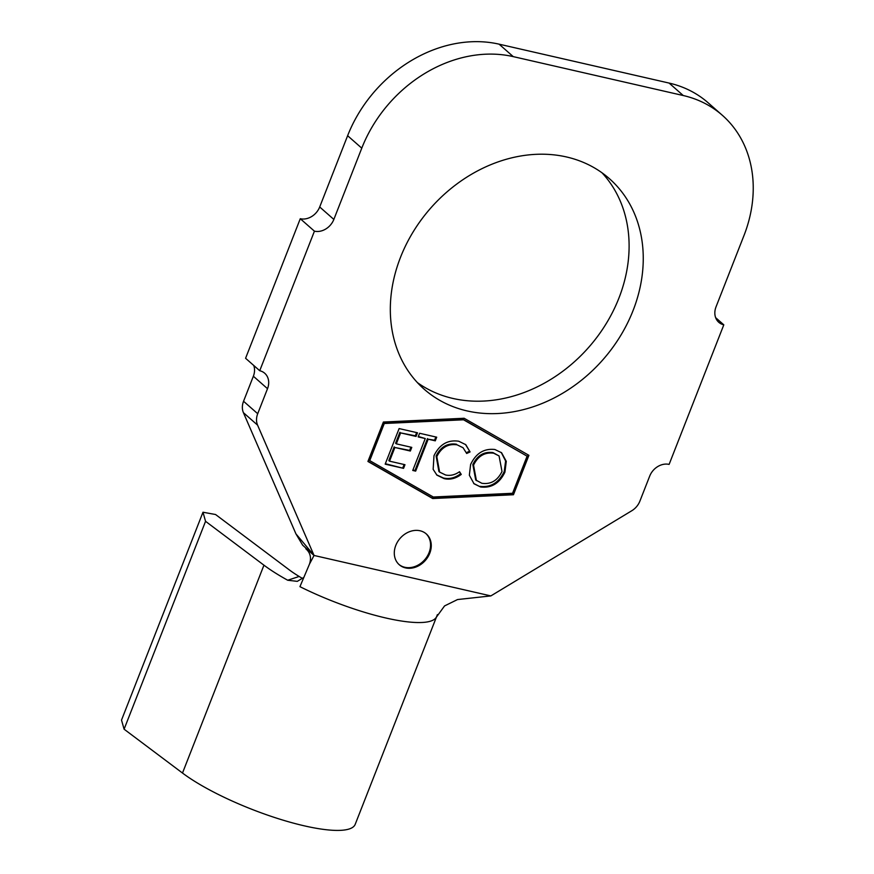 <?xml version="1.0" encoding="UTF-8"?>
<svg xmlns="http://www.w3.org/2000/svg" width="874" height="874" viewBox="0 0 874 874"><rect width="100%" height="100%" fill="white"/><g stroke="black" fill="none" stroke-linecap="round" stroke-linejoin="round"><path stroke-width="1.31" d="M395.78 545.442A20.495 16.77 131.3 0 0 399.243 564.724A20.495 16.77 131.3 0 0 429.779 553.22A20.495 16.77 131.3 0 0 426.326 533.948A20.495 16.77 131.3 0 0 395.78 545.442M398.894 564.407A20.495 16.77 131.3 0 0 429.079 552.597A20.495 16.77 131.3 0 0 425.966 533.643M602.022 172.812A140.211 114.723 -48.7 0 1 618.923 298.089A140.211 114.723 -48.7 0 1 417.401 382.604M633.071 310.543A140.211 114.723 -48.7 0 1 424.163 389.192A140.211 114.723 -48.7 0 1 400.5 257.338A140.211 114.723 -48.7 0 1 609.418 178.689A140.211 114.723 -48.7 0 1 633.071 310.543M412.747 470.452L425.256 438.54L418.154 436.913L419.586 433.264L436.705 437.186L435.274 440.835L428.173 439.207L415.663 471.13L412.747 470.452M480.525 486.96L474.025 483.77L469.349 475.227L470.616 464.487C475.969 453.278 484.065 448.275 494.913 449.509L501.6 452.765L506.275 461.352L504.932 472.157C499.524 483.366 491.385 488.304 480.525 486.96L473.675 483.453M369.746 460.62L433.296 497L512.546 493.286L527.098 456.173L463.548 419.793L384.287 423.497L369.746 460.62L369.036 459.997L383.588 422.874L384.287 423.497M433.996 455.715C439.546 444.418 447.805 439.589 458.774 441.239L465.809 444.702L470.07 451.924L466.672 453.475L463.089 447.761L457.157 444.844C448.165 443.511 441.392 447.433 436.825 456.621L439.611 472.102L445.565 474.986C450.285 476.002 454.939 474.921 459.527 471.72L461.253 474.418C455.693 478.581 450.001 479.979 444.156 478.635L436.934 475.15L433.154 469.338L433.996 455.715M403.548 468.355L385.172 464.149L399.112 428.577L417.488 432.783L416.057 436.432L400.609 432.892L396.315 443.839L411.774 447.379L410.343 451.028L394.884 447.488L389.531 461.166L404.979 464.706L403.548 468.355L385.336 463.723M205.554 521.319L124.097 729.189L121.519 720.089L202.987 512.23L205.554 521.319L263.948 565.183A101.668 23.696 21.4 0 0 287.699 580.238L298.329 576.742M302.601 578.501A68.871 16.049 -158.6 0 1 289.13 569.761L215.572 514.524L202.987 512.23M715.631 317.644L723.803 324.833L669.113 464.4A16.398 13.416 -48.7 0 0 649.688 476.133L639.877 501.163A16.398 13.416 131.3 0 1 631.782 510.744L490.86 595.915L314.05 555.46L257.579 425.135L243.42 412.681A16.398 13.416 -48.7 0 1 243.551 401.264L253.362 376.235A16.398 13.416 131.3 0 0 253.744 365.463M490.86 595.915L457.528 599.553L444.549 605.933L435.94 617.787A101.668 23.696 21.4 0 1 299.935 586.662L309.516 564.025L314.028 555.493L302.644 545.168L295.947 533.883L243.42 412.681M295.947 533.883L314.006 555.361M243.551 401.264L257.71 413.719L267.51 388.69L253.362 376.235M300.274 218.719L245.583 358.274L259.731 370.729L314.432 231.173L300.274 218.719A16.398 13.416 131.3 0 0 319.698 206.974L347.623 135.71A127.91 104.662 -48.7 0 1 499.098 44.17L669.102 83.074A127.91 104.662 -48.7 0 1 708.213 102.859L722.372 115.313A127.91 104.662 -48.7 0 1 743.949 235.609L716.024 306.872A16.398 13.416 -48.7 0 0 718.789 322.298A16.398 13.416 -48.7 0 0 723.803 324.833M319.698 206.974L333.846 219.429L361.77 148.165A127.91 104.662 -48.7 0 1 513.246 56.624L683.25 95.528A127.91 104.662 -48.7 0 1 722.372 115.313M432.696 498.53L513.453 494.75L528.912 455.332L464.149 418.264L383.38 422.033L367.932 461.461L432.696 498.53L431.985 497.907L512.754 494.127L513.453 494.75M333.846 219.429A16.398 13.416 -48.7 0 1 314.432 231.173M259.731 370.729A16.398 13.416 -48.7 0 1 264.746 373.274A16.398 13.416 -48.7 0 1 267.51 388.69M257.71 413.719A16.398 13.416 131.3 0 0 257.579 425.135M124.097 729.189L182.491 773.042A101.668 23.696 21.4 0 0 284.815 820.686A101.668 23.696 21.4 0 0 355.194 824.357L437.404 614.597M303.573 577.583L297.291 581.363L287.699 580.238M367.998 461.275L431.985 497.907M512.754 494.127L528.125 454.884M527.098 456.173L462.838 419.17L383.588 422.874M462.838 419.17L463.548 419.793M501.239 452.459L505.609 460.98L504.222 471.534L504.932 472.157M504.222 471.534C498.814 482.743 490.685 487.681 479.815 486.337M499.065 455.944L492.925 452.568C484.01 451.432 477.313 455.42 472.834 464.52L475.718 479.99L481.836 483.278C490.773 484.578 497.492 480.645 502.004 471.479L499.065 455.944L493.635 453.191C484.72 452.055 478.023 456.042 473.544 465.143L476.417 480.613M492.925 452.568L493.635 453.191M472.834 464.52L473.544 465.143M465.438 444.385L470.07 451.924M469.36 451.301L466.399 452.656M463.089 447.761L457.157 444.844M456.447 444.221C447.455 442.889 440.682 446.811 436.115 455.999L436.825 456.621M436.115 455.999L438.901 471.479L439.611 472.102M459.309 471.862L461.253 474.418M460.554 473.795C454.983 477.958 449.291 479.356 443.446 478.012L444.156 478.635M443.446 478.012L436.585 474.844M418.318 436.487L425.256 438.54M435.831 436.978L434.564 440.212L435.274 440.835M434.564 440.212L428.173 439.207M427.473 438.584L414.953 470.507L415.663 471.13M414.953 470.507L412.91 470.037M416.614 432.586L415.358 435.809L416.057 436.432M415.358 435.809L400.609 432.892M399.899 432.269L395.605 443.216L396.315 443.839M410.9 447.182L409.633 450.405L410.343 451.028M409.633 450.405L394.884 447.488M394.185 446.865L388.821 460.543L389.531 461.166M404.105 464.509L402.848 467.732M347.623 135.71L361.77 148.165M499.098 44.17L513.246 56.624M669.102 83.074L683.25 95.528M182.491 773.042L263.948 565.183M309.516 564.025C311.548 557.754 310.314 552.674 305.834 548.796"/></g></svg>
